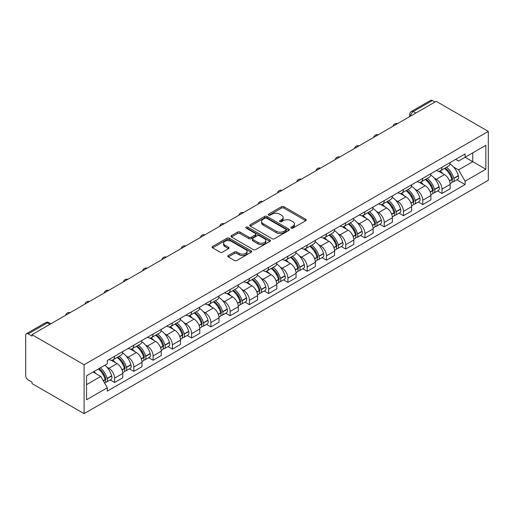 <?xml version="1.0" encoding="UTF-8"?>
<svg xmlns="http://www.w3.org/2000/svg" width="514" height="514" viewBox="0 0 514 514"><rect width="100%" height="100%" fill="white"/><g stroke="black" fill="none" stroke-linecap="round" stroke-linejoin="round"><path stroke-width="0.77" d="M291.168 228.132A1.201 0.694 0 0 0 292.871 228.132L305.746 220.699A1.715 0.989 0 0 0 306.248 219.998A1.715 0.989 0 0 0 305.746 219.298L283.927 206.705A1.715 0.989 0 0 0 281.505 206.705L268.629 214.139A1.201 0.694 0 0 0 268.282 214.627A1.201 0.694 0 0 0 268.629 215.122A1.201 0.694 0 0 0 270.325 215.122L271.996 214.158A5.487 3.168 0 0 1 279.751 214.158L281.569 215.205A5.487 3.168 0 0 1 283.175 217.448A5.487 3.168 0 0 1 281.569 219.684L279.899 220.647A1.201 0.694 0 0 0 279.552 221.136A1.201 0.694 0 0 0 279.899 221.624A1.201 0.694 0 0 0 281.595 221.624L283.265 220.667A5.487 3.168 0 0 1 291.02 220.667L292.839 221.714A5.487 3.168 0 0 1 294.445 223.95A5.487 3.168 0 0 1 292.839 226.192L291.168 227.156A1.201 0.694 0 0 0 290.821 227.644A1.201 0.694 0 0 0 291.168 228.132L291.168 227.156M228.306 255.542A1.715 0.989 0 0 0 227.805 256.242A1.715 0.989 0 0 0 228.306 256.942L234.429 260.476A1.715 0.989 0 0 0 236.851 260.476L251.153 252.22A1.715 0.989 0 0 0 251.654 251.519A1.715 0.989 0 0 0 251.153 250.819L229.34 238.226A1.715 0.989 0 0 0 226.912 238.226L212.616 246.482A1.715 0.989 0 0 0 212.115 247.183A1.715 0.989 0 0 0 212.616 247.876L220.005 252.149A1.715 0.989 0 0 0 222.427 252.149L228.55 248.615A1.715 0.989 0 0 0 229.051 247.915A1.715 0.989 0 0 0 228.55 247.215L224.881 245.101A4.587 2.647 0 0 1 223.539 243.225A4.587 2.647 0 0 1 226.372 240.783A4.587 2.647 0 0 1 231.364 241.355L245.731 249.643A4.587 2.647 0 0 1 247.067 251.519A4.587 2.647 0 0 1 244.24 253.961A4.587 2.647 0 0 1 239.241 253.389L236.851 252.008A1.715 0.989 0 0 0 234.429 252.008L228.306 255.542L228.306 256.942M84.097 364.754L31.996 334.672L436.2 101.309L488.3 131.385L84.097 364.754L84.097 413.648L488.3 180.286L488.3 131.385M272.118 238.714A1.715 0.989 0 0 0 274.54 238.714L288.836 230.458A1.715 0.989 0 0 0 289.343 229.758A1.715 0.989 0 0 0 288.836 229.058L267.023 216.465A1.715 0.989 0 0 0 264.601 216.465L250.305 224.721A1.715 0.989 0 0 0 249.798 225.421A1.715 0.989 0 0 0 250.305 226.121L272.118 238.714M246.598 228.389A1.201 0.694 0 0 1 247.819 228.563L247.819 227.137L269.991 239.942A1.715 0.989 0 0 1 270.499 240.636A1.715 0.989 0 0 1 269.991 241.336L255.696 249.592A1.715 0.989 0 0 1 253.273 249.592L231.461 236.999L231.461 235.598A1.715 0.989 0 0 0 230.953 236.299A1.715 0.989 0 0 0 231.461 236.999M231.461 235.598L237.577 232.065A1.715 0.989 0 0 1 239.999 232.065L248.847 237.172A1.715 0.989 0 0 0 251.269 237.172L255.329 234.834A1.715 0.989 0 0 0 255.831 234.133A1.715 0.989 0 0 0 255.329 233.433L246.122 228.113A1.201 0.694 0 0 1 245.769 227.625A1.201 0.694 0 0 1 246.508 226.982A1.201 0.694 0 0 1 247.819 227.137M31.996 334.672L31.996 336.098L28.167 333.888A3.489 2.017 -120 0 0 26.426 333.714A3.489 2.017 -120 0 0 25.7 335.314L25.7 375.657A3.489 2.017 -120 0 0 28.167 379.936L31.996 382.146L31.996 383.572L84.097 413.648M415.832 113.067L413.237 111.57A3.489 2.017 60 0 0 411.489 111.397L430.629 100.352A3.489 2.017 60 0 1 432.37 100.526L413.237 111.57A3.489 2.017 120 0 0 410.77 115.849L410.77 115.991M434.966 102.023L432.37 100.526M442.001 167.243A8.031 4.639 60 0 1 440.337 170.847L448.491 166.144A8.031 4.639 -120 0 0 450.148 162.533M434.272 178.101L436.322 179.283A8.031 4.639 60 0 1 442.001 189.12L450.148 184.417A8.031 4.639 -120 0 0 444.475 174.58L438.641 171.213M450.148 184.417L450.148 188.767L442.001 193.47L437.581 190.919M440.337 170.847A8.031 4.639 60 0 1 436.386 170.481M442.001 189.12L442.001 193.47M422.746 178.358A8.031 4.639 60 0 1 421.082 181.962L429.229 177.259A8.031 4.639 -120 0 0 430.893 173.655M418.325 202.041L422.746 204.591L430.893 199.888L430.893 195.538A8.031 4.639 -120 0 0 425.213 185.702L419.379 182.335M421.082 181.962A8.031 4.639 60 0 1 417.124 181.603M415.01 189.223L417.066 190.405A8.031 4.639 60 0 1 422.746 200.242L422.746 204.591M403.484 189.48A8.031 4.639 60 0 1 401.819 193.084L409.966 188.381A8.031 4.639 -120 0 0 411.63 184.777M399.063 213.156L403.484 215.707L411.63 211.003L411.63 206.66A8.031 4.639 -120 0 0 405.951 196.823L400.123 193.45M401.819 193.084A8.031 4.639 60 0 1 397.868 192.724M395.748 200.338L397.804 201.527A8.031 4.639 60 0 1 403.484 211.363L403.484 215.707M384.221 200.601A8.031 4.639 60 0 1 382.564 204.206L390.711 199.496A8.031 4.639 -120 0 0 392.375 195.892M379.807 224.277L384.221 226.828L392.375 222.125L392.375 217.775A8.031 4.639 -120 0 0 386.695 207.939L380.861 204.572M382.564 204.206A8.031 4.639 60 0 1 378.606 203.84M376.492 211.46L378.548 212.642A8.031 4.639 60 0 1 384.221 222.478L384.221 226.828M364.966 211.717A8.031 4.639 60 0 1 363.302 215.321L371.449 210.618A8.031 4.639 -120 0 0 373.113 207.013M360.545 235.399L364.966 237.95L373.113 233.247L373.113 228.897A8.031 4.639 -120 0 0 367.433 219.06L361.599 215.694M363.302 215.321A8.031 4.639 60 0 1 359.35 214.961M357.23 222.575L359.286 223.763A8.031 4.639 60 0 1 364.966 233.6L364.966 237.95M345.704 222.838A8.031 4.639 60 0 1 344.039 226.443L352.193 221.74A8.031 4.639 -120 0 0 353.85 218.135M341.29 246.514L345.704 249.065L353.85 244.362L353.85 240.012A8.031 4.639 -120 0 0 348.177 230.182L342.343 226.809M344.039 226.443A8.031 4.639 60 0 1 340.088 226.083M337.974 233.697L340.024 234.885A8.031 4.639 60 0 1 345.704 244.722L345.704 249.065M326.448 233.954A8.031 4.639 60 0 1 324.784 237.564L332.931 232.855A8.031 4.639 -120 0 0 334.595 229.25M322.027 257.636L326.448 260.187L334.595 255.484L334.595 251.134A8.031 4.639 -120 0 0 328.915 241.297L323.081 237.931M324.784 237.564A8.031 4.639 60 0 1 320.826 237.198M318.712 244.818L320.768 246A8.031 4.639 60 0 1 326.448 255.837L326.448 260.187M307.186 245.075A8.031 4.639 60 0 1 305.522 248.68L313.668 243.977A8.031 4.639 -120 0 0 315.333 240.372M302.765 268.758L307.186 271.308L315.333 266.605L315.333 262.256A8.031 4.639 -120 0 0 309.653 252.419L303.825 249.052M305.522 248.68A8.031 4.639 60 0 1 301.57 248.32M299.45 255.933L301.506 257.122A8.031 4.639 60 0 1 307.186 266.959L307.186 271.308M287.924 256.197A8.031 4.639 60 0 1 286.266 259.801L294.413 255.098A8.031 4.639 -120 0 0 296.077 251.494M283.51 279.873L287.924 282.424L296.077 277.721L296.077 273.371A8.031 4.639 -120 0 0 290.397 263.534L284.563 260.168M286.266 259.801A8.031 4.639 60 0 1 282.308 259.442M280.194 267.055L282.25 268.244A8.031 4.639 60 0 1 287.924 278.08L287.924 282.424M268.668 267.312A8.031 4.639 60 0 1 267.004 270.923L275.151 266.213A8.031 4.639 -120 0 0 276.815 262.609M264.247 290.995L268.668 293.545L276.815 288.842L276.815 284.493A8.031 4.639 -120 0 0 271.135 274.656L265.301 271.289M267.004 270.923A8.031 4.639 60 0 1 263.052 270.557M260.932 278.177L262.988 279.359A8.031 4.639 60 0 1 268.668 289.196L268.668 293.545M249.406 278.434A8.031 4.639 60 0 1 247.742 282.038L255.895 277.335A8.031 4.639 -120 0 0 257.553 273.731M244.992 302.116L249.406 304.667L257.553 299.958L257.553 295.614A8.031 4.639 -120 0 0 251.879 285.778L246.045 282.411M247.742 282.038A8.031 4.639 60 0 1 243.79 281.678M241.676 289.292L243.726 290.481A8.031 4.639 60 0 1 249.406 300.317L249.406 304.667M230.15 289.555A8.031 4.639 60 0 1 228.486 293.16L236.633 288.457A8.031 4.639 -120 0 0 238.297 284.852M225.73 313.232L230.15 315.782L238.297 311.079L238.297 306.729A8.031 4.639 -120 0 0 232.617 296.893L226.783 293.526M228.486 293.16A8.031 4.639 60 0 1 224.528 292.794M222.414 300.414L224.47 301.602A8.031 4.639 60 0 1 230.15 311.439L230.15 315.782M210.888 300.671A8.031 4.639 60 0 1 209.224 304.275L217.371 299.572A8.031 4.639 -120 0 0 219.035 295.968M206.467 324.353L210.888 326.904L219.035 322.201L219.035 317.851A8.031 4.639 -120 0 0 213.355 308.014L207.527 304.648M209.224 304.275A8.031 4.639 60 0 1 205.272 303.915M203.152 311.535L205.208 312.718A8.031 4.639 60 0 1 210.888 322.554L210.888 326.904M191.626 311.792A8.031 4.639 60 0 1 189.968 315.397L198.115 310.694A8.031 4.639 -120 0 0 199.779 307.089M187.212 335.475L191.626 338.026L199.779 333.316L199.779 328.973A8.031 4.639 -120 0 0 194.099 319.136L188.265 315.769M189.968 315.397A8.031 4.639 60 0 1 186.01 315.037M183.896 322.651L185.952 323.839A8.031 4.639 60 0 1 191.626 333.676L191.626 338.026M172.37 322.914A8.031 4.639 60 0 1 170.706 326.518L178.853 321.815A8.031 4.639 -120 0 0 180.517 318.205M167.949 346.59L172.37 349.141L180.517 344.438L180.517 340.088A8.031 4.639 -120 0 0 174.837 330.251L169.003 326.885M170.706 326.518A8.031 4.639 60 0 1 166.754 326.152M164.634 333.772L166.69 334.961A8.031 4.639 60 0 1 172.37 344.798L172.37 349.141M153.108 334.029A8.031 4.639 60 0 1 151.444 337.634L159.597 332.931A8.031 4.639 -120 0 0 161.255 329.326M148.694 357.712L153.108 360.263L161.255 355.559L161.255 351.21A8.031 4.639 -120 0 0 155.581 341.373L149.747 338.006M151.444 337.634A8.031 4.639 60 0 1 147.492 337.274M145.378 344.894L147.428 346.076A8.031 4.639 60 0 1 153.108 355.913L153.108 360.263M133.852 345.151A8.031 4.639 60 0 1 132.188 348.755L140.335 344.052A8.031 4.639 -120 0 0 141.999 340.448M129.432 368.827L133.852 371.384L141.999 366.675L141.999 362.331A8.031 4.639 -120 0 0 136.319 352.495L130.485 349.128M132.188 348.755A8.031 4.639 60 0 1 128.23 348.396M126.116 356.009L128.172 357.198A8.031 4.639 60 0 1 133.852 367.035L133.852 371.384M114.59 356.273A8.031 4.639 60 0 1 112.926 359.877L121.073 355.174A8.031 4.639 -120 0 0 122.737 351.563M110.169 379.949L114.59 382.5L122.737 377.796L122.737 373.447A8.031 4.639 -120 0 0 117.057 363.61L111.23 360.243M112.926 359.877A8.031 4.639 60 0 1 108.974 359.511M106.854 367.131L108.91 368.313A8.031 4.639 60 0 1 114.59 378.15L114.59 382.5M455.648 159.366L458.546 161.036L485.833 145.289L472.745 152.844L472.745 161.679L458.546 169.877L453.528 166.979M465.086 157.258L485.833 169.234L465.093 181.211L458.546 169.877M485.833 145.289L485.833 169.234M86.564 384.639L100.763 376.441L107.304 387.774L107.304 391.128L465.093 184.558L465.093 181.211M107.304 387.774L86.564 399.751L86.564 375.798L107.304 363.828L107.304 360.475L465.093 153.911L465.093 157.258M100.763 376.441L93.111 372.02M456.843 179.797L465.093 184.558M291.65 228.3L292.839 227.618A5.487 3.168 0 0 0 294.445 225.376L294.445 223.95M283.175 217.448L283.175 218.868A5.487 3.168 0 0 1 281.569 221.11L280.381 221.797M305.746 219.298L305.746 220.699L283.927 208.131A1.715 0.989 0 0 0 281.505 208.131L269.111 215.289M288.817 230.471L267.023 217.891A1.715 0.989 0 0 0 264.601 217.891L250.324 226.134L250.305 224.721M285.81 230.246A1.201 0.694 0 0 0 286.163 229.758A1.201 0.694 0 0 0 285.81 229.27L266.663 218.212A1.201 0.694 0 0 0 264.967 218.212L263.207 219.227A5.487 3.168 0 0 0 261.6 221.47A5.487 3.168 0 0 0 263.207 223.706L276.294 231.261A5.487 3.168 0 0 0 284.049 231.261L285.81 230.246L285.81 231.673A1.201 0.694 0 0 0 286.163 231.184L286.163 229.758M261.6 221.47L261.6 222.896A5.487 3.168 0 0 0 263.207 225.132L263.207 223.706M285.81 231.673L284.049 232.688A5.487 3.168 0 0 1 276.294 232.688L263.207 225.132M231.48 237.012L237.577 233.491L237.577 232.065M255.831 234.133L255.831 235.56A1.715 0.989 0 0 1 255.329 236.254L251.269 238.599A1.715 0.989 0 0 1 248.847 238.599L239.999 233.491A1.715 0.989 0 0 0 237.577 233.491M247.819 228.563L269.972 241.349M258.028 242.473A4.587 2.647 0 0 0 263.027 243.051A4.587 2.647 0 0 0 265.854 240.603A4.587 2.647 0 0 0 264.511 238.734L259.454 235.81A1.715 0.989 0 0 0 257.026 235.81L252.965 238.155A1.715 0.989 0 0 0 252.464 238.856A1.715 0.989 0 0 0 252.965 239.556L258.028 242.473L258.028 243.899A4.587 2.647 0 0 0 263.027 244.471A4.587 2.647 0 0 0 265.854 242.03L265.854 240.603M252.464 238.856L252.464 240.282A1.715 0.989 0 0 0 252.965 240.982L252.965 239.556M258.028 243.899L252.965 240.982M247.067 251.519L247.067 252.946A4.587 2.647 0 0 1 244.24 255.387A4.587 2.647 0 0 1 239.241 254.815L236.851 253.434A1.715 0.989 0 0 0 234.429 253.434L228.332 256.955M223.539 243.225L223.539 244.651A4.587 2.647 0 0 0 224.881 246.527L224.881 245.101M228.55 247.215L228.55 248.615L224.881 246.527M251.128 252.233L229.34 239.652A1.715 0.989 0 0 0 226.912 239.652L212.635 247.896M445.034 168.136A11 6.348 60 0 1 445.092 168.168A11 6.348 60 0 1 452.326 178.037L452.391 178.268A2.14 1.234 60 0 1 452.057 179.945A2.14 1.234 60 0 1 452.005 179.971M444.552 168.412A13.268 7.659 60 0 1 451.845 179.36L451.909 179.592A4.408 2.544 60 0 1 451.215 183.048L450.116 183.684M451.967 182.078A4.408 2.544 -120 0 0 453.187 181.911A4.408 2.544 -120 0 0 453.888 178.448L453.823 178.223A13.268 7.659 -120 0 0 446.531 167.275M449.981 163.947A13.268 7.659 60 0 1 458.327 175.621L458.392 175.846A4.408 2.544 60 0 1 457.698 179.309L453.187 181.911M440.029 171.001A13.268 7.659 60 0 1 442.798 173.616M449.249 173.636L450.939 174.612M425.772 179.257A11 6.348 60 0 1 425.83 179.283A11 6.348 60 0 1 433.064 189.158L433.135 189.383A2.14 1.234 60 0 1 432.794 191.067A2.14 1.234 60 0 1 432.743 191.092M425.296 179.534A13.268 7.659 60 0 1 432.582 190.482L432.653 190.707A4.408 2.544 60 0 1 431.953 194.17L430.861 194.806M432.711 193.193A4.408 2.544 -120 0 0 433.932 193.033A4.408 2.544 -120 0 0 434.626 189.57L434.561 189.338A13.268 7.659 -120 0 0 427.269 178.39M430.726 175.062A13.268 7.659 60 0 1 439.065 186.736L439.129 186.968A4.408 2.544 60 0 1 438.436 190.431L433.932 193.033M420.767 182.117A13.268 7.659 60 0 1 423.536 184.738M429.993 184.751L431.683 185.727M406.516 190.373A11 6.348 60 0 1 406.568 190.405A11 6.348 60 0 1 413.809 200.274L413.873 200.505A2.14 1.234 60 0 1 413.532 202.182A2.14 1.234 60 0 1 413.487 202.208M406.034 190.649A13.268 7.659 60 0 1 413.327 201.597L413.391 201.829A4.408 2.544 60 0 1 412.697 205.292L411.598 205.921M413.449 204.315A4.408 2.544 -120 0 0 414.669 204.148A4.408 2.544 -120 0 0 415.363 200.685L415.299 200.46A13.268 7.659 -120 0 0 408.007 189.512M411.463 186.184A13.268 7.659 60 0 1 419.809 197.858L419.874 198.089A4.408 2.544 60 0 1 419.173 201.546L414.669 204.148M401.511 193.238A13.268 7.659 60 0 1 404.28 195.853M410.731 195.873L412.421 196.849M387.254 201.494A11 6.348 60 0 1 387.312 201.527A11 6.348 60 0 1 394.546 211.395L394.611 211.627A2.14 1.234 60 0 1 394.277 213.304A2.14 1.234 60 0 1 394.225 213.329M386.772 201.771A13.268 7.659 60 0 1 394.065 212.719L394.129 212.95A4.408 2.544 60 0 1 393.435 216.407L392.336 217.043M394.187 215.437A4.408 2.544 -120 0 0 395.407 215.27A4.408 2.544 -120 0 0 396.108 211.807L396.043 211.582A13.268 7.659 -120 0 0 388.751 200.633M392.208 197.305A13.268 7.659 60 0 1 400.547 208.98L400.612 209.204A4.408 2.544 60 0 1 399.918 212.667L395.407 215.27M382.249 204.36A13.268 7.659 60 0 1 385.018 206.975M391.469 206.994L393.165 207.971M367.998 212.61A11 6.348 60 0 1 368.05 212.642A11 6.348 60 0 1 375.291 222.517L375.355 222.742A2.14 1.234 60 0 1 375.014 224.425A2.14 1.234 60 0 1 374.969 224.451M367.516 212.892A13.268 7.659 60 0 1 374.809 223.841L374.873 224.065A4.408 2.544 60 0 1 374.173 227.529L373.08 228.158M374.931 226.552A4.408 2.544 -120 0 0 376.152 226.385A4.408 2.544 -120 0 0 376.846 222.928L376.781 222.697A13.268 7.659 -120 0 0 369.489 211.749M372.946 208.421A13.268 7.659 60 0 1 381.285 220.095L381.356 220.326A4.408 2.544 60 0 1 380.656 223.789L376.152 226.385M362.987 215.475A13.268 7.659 60 0 1 365.762 218.09M372.213 218.109L373.903 219.086M348.736 223.731A11 6.348 60 0 1 348.794 223.763A11 6.348 60 0 1 356.029 233.632L356.093 233.864A2.14 1.234 60 0 1 355.759 235.541A2.14 1.234 60 0 1 355.707 235.566M348.254 224.008A13.268 7.659 60 0 1 355.547 234.956L355.611 235.187A4.408 2.544 60 0 1 354.917 238.65L353.818 239.28M355.669 237.674A4.408 2.544 -120 0 0 356.889 237.507A4.408 2.544 -120 0 0 357.59 234.043L357.526 233.819A13.268 7.659 -120 0 0 350.233 222.87M353.683 219.542A13.268 7.659 60 0 1 362.029 231.216L362.094 231.441A4.408 2.544 60 0 1 361.4 234.904L356.889 237.507M343.731 226.597A13.268 7.659 60 0 1 346.5 229.212M352.951 229.231L354.641 230.208M329.474 234.853A11 6.348 60 0 1 329.532 234.885A11 6.348 60 0 1 336.766 244.754L336.837 244.979A2.14 1.234 60 0 1 336.497 246.662A2.14 1.234 60 0 1 336.445 246.688M328.999 235.129A13.268 7.659 60 0 1 336.284 246.077L336.355 246.309A4.408 2.544 60 0 1 335.655 249.765L334.563 250.402M336.413 248.795A4.408 2.544 -120 0 0 337.634 248.628A4.408 2.544 -120 0 0 338.328 245.165L338.263 244.94A13.268 7.659 -120 0 0 330.971 233.992M334.428 230.664A13.268 7.659 60 0 1 342.767 242.338L342.832 242.563A4.408 2.544 60 0 1 342.138 246.026L337.634 248.628M324.469 237.719A13.268 7.659 60 0 1 327.238 240.334M333.695 240.353L335.385 241.329M310.218 245.968A11 6.348 60 0 1 310.27 246A11 6.348 60 0 1 317.511 255.876L317.575 256.101A2.14 1.234 60 0 1 317.234 257.777A2.14 1.234 60 0 1 317.189 257.803M309.736 246.251A13.268 7.659 60 0 1 317.029 257.199L317.093 257.424A4.408 2.544 60 0 1 316.399 260.887L315.3 261.517M317.151 259.911A4.408 2.544 -120 0 0 318.372 259.743A4.408 2.544 -120 0 0 319.065 256.287L319.001 256.056A13.268 7.659 -120 0 0 311.709 245.107M315.166 241.779A13.268 7.659 60 0 1 323.512 253.453L323.576 253.685A4.408 2.544 60 0 1 322.876 257.148L318.372 259.743M305.213 248.834A13.268 7.659 60 0 1 307.982 251.449M314.433 251.468L316.123 252.445M290.956 257.09A11 6.348 60 0 1 291.014 257.122A11 6.348 60 0 1 298.248 266.991L298.313 267.222A2.14 1.234 60 0 1 297.979 268.899A2.14 1.234 60 0 1 297.927 268.925M290.474 257.366A13.268 7.659 60 0 1 297.767 268.314L297.831 268.546A4.408 2.544 60 0 1 297.137 272.009L296.038 272.638M297.889 271.032A4.408 2.544 -120 0 0 299.109 270.865A4.408 2.544 -120 0 0 299.81 267.402L299.746 267.177A13.268 7.659 -120 0 0 292.453 256.229M295.91 252.901A13.268 7.659 60 0 1 304.249 264.575L304.314 264.8A4.408 2.544 60 0 1 303.62 268.263L299.109 270.865M285.951 259.955A13.268 7.659 60 0 1 288.72 262.57M295.171 262.59L296.867 263.566M271.7 268.212A11 6.348 60 0 1 271.752 268.244A11 6.348 60 0 1 278.993 278.113L279.057 278.337A2.14 1.234 60 0 1 278.716 280.021A2.14 1.234 60 0 1 278.672 280.046M271.219 268.488A13.268 7.659 60 0 1 278.511 279.436L278.575 279.661A4.408 2.544 60 0 1 277.875 283.124L276.783 283.76M278.633 282.147A4.408 2.544 -120 0 0 279.854 281.987A4.408 2.544 -120 0 0 280.548 278.524L280.483 278.292A13.268 7.659 -120 0 0 273.191 267.344M276.648 264.023A13.268 7.659 60 0 1 284.994 275.697L285.058 275.922A4.408 2.544 60 0 1 284.358 279.385L279.854 281.987M266.689 271.077A13.268 7.659 60 0 1 269.464 273.692M275.915 273.711L277.605 274.688M252.438 279.327A11 6.348 60 0 1 252.496 279.359A11 6.348 60 0 1 259.731 289.234L259.795 289.459A2.14 1.234 60 0 1 259.461 291.136A2.14 1.234 60 0 1 259.409 291.162M251.956 279.61A13.268 7.659 60 0 1 259.249 290.558L259.313 290.783A4.408 2.544 60 0 1 258.619 294.246L257.52 294.875M259.371 293.269A4.408 2.544 -120 0 0 260.592 293.102A4.408 2.544 -120 0 0 261.292 289.645L261.228 289.414A13.268 7.659 -120 0 0 253.935 278.466M257.392 275.138A13.268 7.659 60 0 1 265.732 286.812L265.796 287.043A4.408 2.544 60 0 1 265.102 290.5L260.592 293.102M247.433 282.192A13.268 7.659 60 0 1 250.202 284.807M256.653 284.827L258.343 285.803M233.176 290.449A11 6.348 60 0 1 233.234 290.481A11 6.348 60 0 1 240.475 300.349L240.539 300.581A2.14 1.234 60 0 1 240.199 302.258A2.14 1.234 60 0 1 240.154 302.283M232.701 290.725A13.268 7.659 60 0 1 239.993 301.673L240.057 301.904A4.408 2.544 60 0 1 239.357 305.367L238.265 305.997M240.115 304.391A4.408 2.544 -120 0 0 241.336 304.224A4.408 2.544 -120 0 0 242.03 300.761L241.965 300.536A13.268 7.659 -120 0 0 234.673 289.588M238.13 286.259A13.268 7.659 60 0 1 246.469 297.934L246.534 298.159A4.408 2.544 60 0 1 245.84 301.622L241.336 304.224M228.171 293.314A13.268 7.659 60 0 1 230.94 295.929M237.397 295.948L239.087 296.925M213.92 301.57A11 6.348 60 0 1 213.972 301.602A11 6.348 60 0 1 221.213 311.471L221.277 311.696A2.14 1.234 60 0 1 220.936 313.379A2.14 1.234 60 0 1 220.892 313.405M213.438 301.846A13.268 7.659 60 0 1 220.731 312.795L220.795 313.02A4.408 2.544 60 0 1 220.101 316.483L219.003 317.119M220.853 315.506A4.408 2.544 -120 0 0 222.074 315.345A4.408 2.544 -120 0 0 222.768 311.882L222.703 311.651A13.268 7.659 -120 0 0 215.411 300.703M218.868 297.381A13.268 7.659 60 0 1 227.214 309.055L227.278 309.28A4.408 2.544 60 0 1 226.578 312.743L222.074 315.345M208.915 304.436A13.268 7.659 60 0 1 211.684 307.051M218.135 307.064L219.825 308.047M194.658 312.685A11 6.348 60 0 1 194.716 312.718A11 6.348 60 0 1 201.951 322.593L202.015 322.818A2.14 1.234 60 0 1 201.681 324.495A2.14 1.234 60 0 1 201.629 324.52M194.176 312.968A13.268 7.659 60 0 1 201.469 323.916L201.533 324.141A4.408 2.544 60 0 1 200.839 327.604L199.74 328.234M201.591 326.628A4.408 2.544 -120 0 0 202.812 326.461A4.408 2.544 -120 0 0 203.512 323.004L203.448 322.773A13.268 7.659 -120 0 0 196.155 311.825M199.612 308.496A13.268 7.659 60 0 1 207.952 320.171L208.016 320.402A4.408 2.544 60 0 1 207.322 323.859L202.812 326.461M189.653 315.551A13.268 7.659 60 0 1 192.422 318.166M198.873 318.185L200.569 319.162M175.402 323.807A11 6.348 60 0 1 175.454 323.839A11 6.348 60 0 1 182.695 333.708L182.759 333.939A2.14 1.234 60 0 1 182.419 335.616A2.14 1.234 60 0 1 182.374 335.642M174.921 324.083A13.268 7.659 60 0 1 182.213 335.032L182.277 335.263A4.408 2.544 60 0 1 181.577 338.72L180.485 339.356M182.335 337.749A4.408 2.544 -120 0 0 183.556 337.582A4.408 2.544 -120 0 0 184.25 334.119L184.185 333.894A13.268 7.659 -120 0 0 176.893 322.946M180.35 319.618A13.268 7.659 60 0 1 188.696 331.292L188.76 331.517A4.408 2.544 60 0 1 188.06 334.98L183.556 337.582M170.391 326.673A13.268 7.659 60 0 1 173.167 329.288M179.617 329.307L181.307 330.284M156.14 334.929A11 6.348 60 0 1 156.198 334.961A11 6.348 60 0 1 163.433 344.83L163.497 345.055A2.14 1.234 60 0 1 163.163 346.738A2.14 1.234 60 0 1 163.111 346.764M155.658 335.205A13.268 7.659 60 0 1 162.951 346.153L163.015 346.378A4.408 2.544 60 0 1 162.321 349.841L161.223 350.477M163.073 348.865A4.408 2.544 -120 0 0 164.294 348.704A4.408 2.544 -120 0 0 164.994 345.241L164.93 345.01A13.268 7.659 -120 0 0 157.637 334.061M161.094 330.74A13.268 7.659 60 0 1 169.434 342.408L169.498 342.639A4.408 2.544 60 0 1 168.804 346.102L164.294 348.704M151.135 337.788A13.268 7.659 60 0 1 153.904 340.409M160.355 340.422L162.045 341.399M136.878 346.044A11 6.348 60 0 1 136.936 346.076A11 6.348 60 0 1 144.177 355.945L144.241 356.176A2.14 1.234 60 0 1 143.901 357.853A2.14 1.234 60 0 1 143.856 357.879M136.403 346.32A13.268 7.659 60 0 1 143.695 357.275L143.759 357.5A4.408 2.544 60 0 1 143.059 360.963L141.967 361.593M143.817 359.986A4.408 2.544 -120 0 0 145.038 359.819A4.408 2.544 -120 0 0 145.732 356.363L145.668 356.131A13.268 7.659 -120 0 0 138.375 345.183M141.832 341.855A13.268 7.659 60 0 1 150.172 353.529L150.236 353.76A4.408 2.544 60 0 1 149.542 357.217L145.038 359.819M131.873 348.91A13.268 7.659 60 0 1 134.642 351.525M141.099 351.544L142.789 352.52M117.622 357.166A11 6.348 60 0 1 117.674 357.198A11 6.348 60 0 1 124.915 367.067L124.979 367.298A2.14 1.234 60 0 1 124.639 368.975A2.14 1.234 60 0 1 124.594 369.001M117.141 357.442A13.268 7.659 60 0 1 124.433 368.39L124.497 368.622A4.408 2.544 60 0 1 123.803 372.078L122.705 372.714M124.555 371.108A4.408 2.544 -120 0 0 125.776 370.941A4.408 2.544 -120 0 0 126.47 367.478L126.405 367.253A13.268 7.659 -120 0 0 119.113 356.305M122.57 352.977A13.268 7.659 60 0 1 130.916 364.651L130.98 364.876A4.408 2.544 60 0 1 130.28 368.339L125.776 370.941M112.617 360.031A13.268 7.659 60 0 1 115.387 362.646M121.837 362.666L123.527 363.642M98.951 368.647A11 6.348 60 0 1 105.653 378.188L105.717 378.413A2.14 1.234 60 0 1 105.383 380.097A2.14 1.234 60 0 1 105.331 380.122M98.399 368.968A13.268 7.659 60 0 1 105.171 379.512L105.235 379.737A4.408 2.544 60 0 1 104.631 383.142M105.293 382.223A4.408 2.544 -120 0 0 106.514 382.063A4.408 2.544 -120 0 0 107.214 378.6L107.15 378.368A13.268 7.659 -120 0 0 100.371 367.831M104.875 365.229A13.268 7.659 60 0 1 111.654 375.766L111.718 375.997A4.408 2.544 60 0 1 111.024 379.46L106.514 382.063M93.889 371.571A13.268 7.659 60 0 1 96.124 373.768M102.575 373.781L104.271 374.757M410.892 115.92L410.77 115.849A3.489 2.017 0 0 1 409.748 114.423L409.748 116.582M133.852 367.035L141.999 362.331M153.108 355.913L161.255 351.21M172.37 344.798L180.517 340.088M191.626 333.676L199.779 328.973M210.888 322.554L219.035 317.851M230.15 311.439L238.297 306.729M249.406 300.317L257.553 295.614M268.668 289.196L276.815 284.493M287.924 278.08L296.077 273.371M307.186 266.959L315.333 262.256M326.448 255.837L334.595 251.134M345.704 244.722L353.85 240.012M364.966 233.6L373.113 228.897M384.221 222.478L392.375 217.775M403.484 211.363L411.63 206.66M422.746 200.242L430.893 195.538M114.59 378.15L122.737 373.447M108.91 368.313L117.057 363.61M128.172 357.198L136.319 352.495M147.428 346.076L155.581 341.373M166.69 334.961L174.837 330.251M185.952 323.839L194.099 319.136M205.208 312.718L213.355 308.014M224.47 301.602L232.617 296.893M243.726 290.481L251.879 285.778M262.988 279.359L271.135 274.656M282.25 268.244L290.397 263.534M301.506 257.122L309.653 252.419M320.768 246L328.915 241.297M340.024 234.885L348.177 230.182M359.286 223.763L367.433 219.06M378.548 212.642L386.695 207.939M397.804 201.527L405.951 196.823M417.066 190.405L425.213 185.702M436.322 179.283L444.475 174.58M397.219 123.816A3.489 2.017 120 0 0 395.677 124.703M377.957 134.931A3.489 2.017 120 0 0 376.415 135.825M358.701 146.053A3.489 2.017 120 0 0 357.159 146.946M339.439 157.175A3.489 2.017 120 0 0 337.897 158.061M320.177 168.29A3.489 2.017 120 0 0 318.635 169.183M300.921 179.412A3.489 2.017 120 0 0 299.379 180.298M281.659 190.533A3.489 2.017 120 0 0 280.117 191.42M262.403 201.649A3.489 2.017 120 0 0 260.861 202.542M243.141 212.77A3.489 2.017 120 0 0 241.599 213.657M223.879 223.886A3.489 2.017 120 0 0 222.337 224.779M204.623 235.007A3.489 2.017 120 0 0 203.081 235.9M185.361 246.129A3.489 2.017 120 0 0 183.819 247.016M166.106 257.244A3.489 2.017 120 0 0 164.564 258.137M146.843 268.366A3.489 2.017 120 0 0 145.301 269.259M127.581 279.487A3.489 2.017 120 0 0 126.039 280.374M108.325 290.603A3.489 2.017 120 0 0 106.783 291.496M89.063 301.724A3.489 2.017 120 0 0 87.521 302.618M69.808 312.846A3.489 2.017 120 0 0 68.266 313.733M49.897 324.334L47.307 322.843L28.167 333.888M50.918 323.749L49.048 322.67A3.489 2.017 120 0 0 47.307 322.843A3.489 2.017 60 0 0 45.56 322.67L26.426 333.714M292.839 227.618L292.839 226.192M279.899 221.624L279.899 220.647M281.569 221.11L281.569 219.684M268.629 215.122L268.629 214.139M281.505 208.131L281.505 206.705M283.927 208.131L283.927 206.705M264.601 217.891L264.601 216.465M267.023 217.891L267.023 216.465M288.836 230.458L288.836 229.058M276.294 232.688L276.294 231.261M284.049 232.688L284.049 231.261M239.999 233.491L239.999 232.065M248.847 238.599L248.847 237.172M251.269 238.599L251.269 237.172M255.329 236.254L255.329 234.834M269.991 241.336L269.991 239.942M234.429 253.434L234.429 252.008M236.851 253.434L236.851 252.008M239.241 254.815L239.241 253.389M212.616 247.876L212.616 246.482M226.912 239.652L226.912 238.226M229.34 239.652L229.34 238.226M251.153 252.22L251.153 250.819M449.499 180.986L451.909 179.592M453.888 178.448L458.392 175.846M453.823 178.223L458.327 175.621M449.416 180.767L452.5 178.968M430.237 192.101L432.653 190.707M434.626 189.57L439.129 186.968M434.561 189.338L439.065 186.736M430.154 191.883L433.238 190.084M410.975 203.223L413.391 201.829M415.363 200.685L419.874 198.089M415.299 200.46L419.809 197.858M410.898 203.004L413.976 201.205M391.719 214.338L394.129 212.95M396.108 211.807L400.612 209.204M396.043 211.582L400.547 208.98M394.065 212.706L394.72 212.327M391.636 214.12L394.065 212.719M372.457 225.46L374.873 224.065M376.846 222.928L381.356 220.326M376.781 222.697L381.285 220.095M374.802 223.821L375.458 223.442M372.374 225.241L374.809 223.841M353.202 236.581L355.611 235.187M357.59 234.043L362.094 231.441M357.526 233.819L362.029 231.216M355.54 234.943L356.202 234.564M353.118 236.363L355.547 234.956M333.939 247.697L336.355 246.309M338.328 245.165L342.832 242.563M338.263 244.94L342.767 242.338M336.284 246.058L336.94 245.679M333.856 247.478L336.284 246.077M314.677 258.818L317.093 257.424M319.065 256.287L323.576 253.685M319.001 256.056L323.512 253.453M317.022 257.18L317.678 256.801M314.6 258.6L317.029 257.199M295.421 269.94L297.831 268.546M299.81 267.402L304.314 264.8M299.746 267.177L304.249 264.575M295.338 269.721L298.422 267.922M276.159 281.055L278.575 279.661M280.548 278.524L285.058 275.922M280.483 278.292L284.994 275.697M278.504 279.417L279.16 279.038M276.076 280.837L278.511 279.436M256.904 292.177L259.313 290.783M261.292 289.645L265.796 287.043M261.228 289.414L265.732 286.812M259.242 290.538L259.904 290.159M256.82 291.958L259.249 290.558M237.641 303.299L240.057 301.904M242.03 300.761L246.534 298.159M241.965 300.536L246.469 297.934M239.987 301.66L240.642 301.281M237.558 303.08L239.993 301.673M218.379 314.414L220.795 313.02M222.768 311.882L227.278 309.28M222.703 311.651L227.214 309.055M220.724 312.775L221.38 312.396M218.302 314.195L220.731 312.795M199.124 325.535L201.533 324.141M203.512 323.004L208.016 320.402M203.448 322.773L207.952 320.171M201.469 323.897L202.124 323.518M199.04 325.317L201.469 323.916M179.861 336.657L182.277 335.263M184.25 334.119L188.76 331.517M184.185 333.894L188.696 331.292M179.778 336.439L182.862 334.64M160.606 347.772L163.015 346.378M164.994 345.241L169.498 342.639M164.93 345.01L169.434 342.408M160.522 347.554L163.606 345.755M141.344 358.894L143.759 357.5M145.732 356.363L150.236 353.76M145.668 356.131L150.172 353.529M141.26 358.676L144.344 356.877M122.081 370.016L124.497 368.622M126.47 367.478L130.98 364.876M126.405 367.253L130.916 364.651M122.004 369.797L125.082 367.998M103.308 380.855L105.235 379.737M107.214 378.6L111.718 375.997M107.15 378.368L111.654 375.766M105.171 379.493L105.826 379.114M103.192 380.656L105.171 379.512M397.515 123.643A3.489 3.489 0 0 0 393.037 126.232M378.253 134.764A3.489 3.489 0 0 0 373.774 137.347M358.997 145.88A3.489 3.489 0 0 0 354.512 148.469M339.735 157.001A3.489 3.489 0 0 0 335.256 159.591M320.473 168.123A3.489 3.489 0 0 0 315.994 170.706M301.217 179.238A3.489 3.489 0 0 0 296.739 181.827M281.955 190.36A3.489 3.489 0 0 0 277.476 192.949M262.699 201.482A3.489 3.489 0 0 0 258.214 204.064M243.437 212.597A3.489 3.489 0 0 0 238.959 215.186M224.175 223.718A3.489 3.489 0 0 0 219.696 226.301M204.919 234.834A3.489 3.489 0 0 0 200.441 237.423M185.657 245.955A3.489 3.489 0 0 0 181.179 248.545M166.401 257.077A3.489 3.489 0 0 0 161.916 259.66M147.139 268.192A3.489 3.489 0 0 0 142.661 270.782M127.883 279.314A3.489 3.489 0 0 0 123.399 281.903M108.621 290.436A3.489 3.489 0 0 0 104.143 293.019M89.359 301.551A3.489 3.489 0 0 0 84.881 304.14M70.103 312.673A3.489 3.489 0 0 0 65.619 315.262M49.048 322.67A3.489 3.489 0 0 0 45.56 322.67M411.489 111.397A3.489 3.489 0 0 0 409.748 114.423"/></g></svg>
